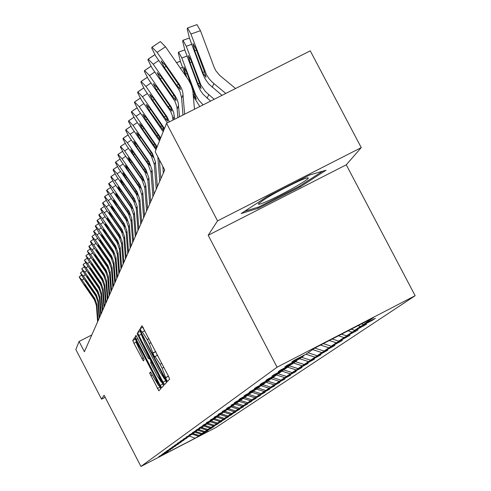 <?xml version="1.0" encoding="UTF-8"?>
<svg xmlns="http://www.w3.org/2000/svg" width="491" height="491" viewBox="0 0 491 491"><rect width="100%" height="100%" fill="white"/><g stroke="black" fill="none" stroke-linecap="round" stroke-linejoin="round"><path stroke-width="0.74" d="M166.449 379.696L167.541 381.397L169.665 379.095L168.474 376.204L141.96 325.742L140.156 328.645L140.997 330.676L142.065 332.339L142.322 331.947L147.251 339.588L149.313 343.559L153.714 355.171L154.794 356.853L155.064 356.509L160.048 364.23L162.116 368.207L166.449 379.696M168.45 376.155L169.598 379.169M142.949 327.098L144.563 330.799M155.696 351.599L157.323 355.343M149.651 373.074L158.857 390.818L160.993 388.491L159.857 385.742L134.589 337.599L132.766 340.527L133.914 343.283L143.323 360.885L144.151 359.737L135.958 341.902L139.898 348.058L155.537 378.199L158.581 385.552L150.516 371.994L149.651 373.074L150.915 372.423M104.092 395.243L101.545 399.158L75.847 349.506L79.076 341.46L84.391 351.722L164.712 170.009L155.174 151.719L166.572 123.302L217.55 220.882L208.19 235.263L277.071 367.207L140.942 466.45L104.092 395.243M163.067 382.188L164.608 384.582L166.891 382.102L165.719 379.255L139.604 329.535L137.658 332.659L138.843 335.513L163.067 382.188L165.706 380.826L166.602 382.415M163.896 385.349L161.686 387.743L160.176 385.392L136.338 339.459L135.172 336.66L135.976 335.365L147.196 356.435L148.699 358.78L149.282 357.994L137.106 333.555L163.896 385.349M101.545 399.158L105.154 397.299M208.19 235.263L346.265 164.804L361.247 147.619L217.55 220.882M361.247 147.619L310.263 50.837L166.572 123.302M165.743 452.837L158.771 456.593L166.455 452.469L168.106 451.303L161.858 454.402L170.586 449.56L164.264 452.69L173.133 447.761L166.744 450.928L175.753 445.92L169.285 449.118L178.448 444.024L171.899 447.258L181.216 442.078L174.587 445.349L184.057 440.071L177.355 443.379L186.991 438.009L180.197 441.36L190.005 435.885L183.131 439.273L193.116 433.7L186.15 437.125L196.314 431.448L189.262 434.909L199.616 429.122L192.472 432.632L203.022 426.728L195.78 430.276L206.533 424.255L199.199 427.845L207.681 423.445L210.16 421.701L202.722 425.341L211.345 420.867L213.904 419.062L206.367 422.745L215.132 418.203L217.777 416.337L210.136 420.069L219.047 415.447L221.779 413.52L214.033 417.295L223.092 412.6L225.921 410.605L218.065 414.429L227.278 409.647L230.211 407.585L222.239 411.458L231.617 406.597L234.655 404.461L226.566 408.383L236.11 403.436L239.258 401.221L231.046 405.198L240.768 400.159L244.033 397.857L234.189 402.958L235.698 401.883L245.598 396.753L248.986 394.371L238.964 399.564L240.529 398.453L250.619 393.223L254.135 390.744L243.917 396.041L245.549 394.881L255.829 389.553L259.487 386.976L249.072 392.377L250.766 391.174L261.249 385.742L265.054 383.06L254.43 388.565L256.198 387.313L266.889 381.771L270.848 378.978L260.009 384.6L261.85 383.293L272.757 377.64L276.887 374.731L265.827 380.464L267.742 379.101L278.876 373.332L283.184 370.3L271.885 376.149L273.886 374.731L285.259 368.839L289.758 365.672L278.213 371.65L280.3 370.165L291.924 364.15L296.619 360.842L284.823 366.949L287.008 365.396L298.884 359.246L303.8 355.785L291.74 362.033L294.023 360.406L306.169 354.115L314.854 348.009L373.479 317.646L363.291 324.539L375.363 318.285L372.491 320.212L360.504 326.417L354.741 330.314L366.55 324.201L352.084 332.112L346.566 335.838L358.117 329.86L344.025 337.562L338.747 341.128L350.052 335.273L336.31 342.773L331.253 346.192L342.325 340.459L328.915 347.775L324.066 351.053L334.917 345.431L321.826 352.563L317.174 355.711L327.804 350.2L315.019 357.166L310.551 360.185L320.979 354.784L308.483 361.585L304.187 364.488L314.412 359.191L302.198 365.832L298.068 368.624L308.103 363.426L296.153 369.919L292.176 372.614L302.02 367.507L290.328 373.854L286.499 376.45L296.165 371.435L284.719 377.647L281.024 380.151L290.525 375.222L279.311 381.304L275.746 383.717L285.081 378.874L274.095 384.834L270.651 387.16L279.827 382.403L269.056 388.24L265.729 390.486L274.751 385.809L264.189 391.53L260.973 393.702L269.841 389.099L259.481 394.709L256.376 396.808L265.103 392.284L254.933 397.784L251.926 399.815L260.512 395.365L250.533 400.76L247.617 402.73L256.069 398.348L246.267 403.645L243.45 405.548L251.766 401.233L242.137 406.431L239.405 408.279L247.599 404.032L238.135 409.138L235.49 410.93L243.554 406.744L234.256 411.765L231.691 413.502L239.633 409.377L230.494 414.306L228.002 415.994L235.833 411.931L226.842 416.773L224.418 418.412L232.139 414.41L223.295 419.173L220.944 420.762L228.548 416.816L219.851 421.505L217.562 423.046L225.062 419.154L216.5 423.764L214.279 425.267L221.674 421.431L213.247 425.967L211.087 427.428L218.385 423.641L210.08 428.103L207.981 429.527L214.168 426.47L206.999 430.19L204.956 431.571L212.057 427.882L204.004 432.215L202.01 433.559L208.067 430.564L199.143 435.499L205.134 432.534L195.105 438.23L163.018 454.881L165.688 453.009M277.071 367.207L415.153 295.711L215.844 427.569L140.942 466.45M193.153 433.584L199.143 435.499M195.13 432.283L201.083 434.185M196.032 431.65L202.01 433.559M197.965 430.288L204.004 432.215M198.892 429.631L204.956 431.571M200.88 428.232L206.999 430.19M201.832 427.563L207.981 429.527M203.82 426.108L210.08 428.103M204.857 425.433L211.087 427.428M206.797 423.905L213.247 425.967M207.963 423.248L214.279 425.267M210.123 421.726L216.5 423.764M211.118 420.983L217.562 423.046M213.382 419.437L219.851 421.505M214.291 418.639L220.944 420.762M216.734 417.074L223.295 419.173M217.789 416.294L224.418 418.412M220.183 414.643L226.842 416.773M221.312 413.852L228.002 415.994M223.736 412.145L230.494 414.306M224.896 411.329L231.691 413.502M227.401 409.568L234.256 411.765M228.597 408.727L235.49 410.93M231.077 406.879L238.135 409.138M232.409 406.039L239.405 408.279M234.833 404.099L242.137 406.431M236.337 403.271L243.45 405.548M239.08 401.343L246.267 403.645M240.314 400.392L247.617 402.73M243.229 398.422L250.533 400.76M244.365 397.397L251.926 399.815M247.513 395.408L254.933 397.784M248.912 394.42L256.376 396.808M251.938 392.291L259.481 394.709M253.387 391.272L260.973 393.702M256.517 389.075L264.189 391.53M258.014 388.013L265.729 390.486M261.249 385.736L269.056 388.24M262.802 384.643L270.651 387.16M265.987 382.237L274.095 384.834M230.31 407.278L230.211 407.585M267.761 381.157L275.746 383.717M270.958 378.629L279.311 381.304M234.753 404.136L234.655 404.461M272.892 377.542L281.024 380.151M276.488 375.007L284.719 377.647M239.363 400.883L239.258 401.221M278.072 373.749L286.499 376.45M281.951 371.171L290.328 373.854M244.137 397.514L244.033 397.857M283.405 369.797L292.176 372.614M287.616 367.182L296.153 369.919M249.103 394.009L248.986 394.371M289.475 365.869L298.068 368.624M293.495 363.039L302.198 365.832M254.252 390.37L254.135 390.744M295.429 361.677L304.187 364.488M299.608 358.737L308.483 361.585M259.61 386.589L259.487 386.976M301.621 357.319L310.551 360.185M305.924 354.244L315.019 357.166M265.183 382.655L265.054 383.06M308.066 352.784L317.174 355.711M312.589 349.598L321.826 352.563M270.983 378.561L270.848 378.978M314.768 348.064L324.066 351.053M320.513 345.075L328.915 347.775M277.022 374.289L276.887 374.731M323.293 343.639L331.253 346.192M329.301 340.527L336.31 342.773M283.325 369.84L283.184 370.3M332.198 339.023L338.747 341.128M338.471 335.776L344.025 337.562M289.905 365.194L289.758 365.672M341.497 334.211L346.566 335.838M348.051 330.817L352.084 332.112M296.779 360.339L296.619 360.842M351.212 329.179L354.741 330.314M358.062 325.631L360.504 326.417M303.966 355.263L303.8 355.785M361.37 323.919L363.291 324.539M346.265 164.804L415.153 295.711M91.811 334.942L79.076 341.46M192.362 434.228L198.241 436.106M195.105 438.23L189.63 436.155M372.313 319.862L372.491 320.212M363.628 325.711L363.806 326.042M355.331 331.302L355.496 331.615M300.142 186.93L326.049 170.23L309.778 174.943L266.693 196.909L241.155 213.536L258.309 208.27L300.142 186.93L299.676 186.046M164.688 378.868L165.706 380.826M140.573 330.873L140.297 331.308L141.224 333.659M164.767 378.659L141.328 333.499L141.077 333.886L144.882 343.074L159.526 371.288L164.479 378.978L165.271 378.395M161.735 382.053L163.65 385.619M151.136 361.634L149.454 358.387M157.304 375.91L161.367 382.243L158.28 374.762L151.16 361.603L150.571 362.376L151.731 365.175L157.304 375.91M135.522 338.9L136.338 341.711M158.98 385.349L160.79 388.712M257.793 207.288L258.309 208.27M235.563 88.509L219.741 75.436L215.819 70.722L214.15 67.285L200.463 30.669L190.925 34.026L187.562 27.944L187.194 28.877L189.409 38.01L202.992 74.374L203.286 73.693L202.851 72.57L204.416 71.686M225.756 93.456L212.149 82.107L209.062 78.67L206.527 74.828L190.925 34.026M221.987 95.352L208.884 84.09L205.477 79.505L202.992 74.374M196.449 50.272L194.749 50.868L192.988 43.582L195.743 48.388L204.305 71.355L206.067 77.302L203.286 73.693M194.749 50.868L202.851 72.57M197.008 24.722L200.463 30.669M182.965 115.035L181.566 97.47L179.964 91.633L178.092 88.312L155.825 56.25L151.707 48.057L152.001 47.185L157.095 52.396L179.528 84.698L179.215 85.477L180.522 89.65L176.631 85.195L164.368 67.531L161.122 60.927L165.215 65.119L179.215 85.477M194.479 109.229L192.81 90.614L191.183 85.121L188.55 80.015L165.485 46.768L157.095 52.396M184.641 114.188L182.793 92.406L181.707 88.742L179.528 84.698M152.222 47.093L160.367 41.582L165.485 46.768M214.18 99.292L205.447 91.651L200.997 85.164L186.279 46.252L183.002 40.274L182.652 41.158L184.831 50.057L198.1 85.63L198.389 84.98L197.959 83.881L199.456 83.034M210.578 101.109L203.133 94.29L200.531 90.651L198.1 85.63M191.662 62.081L190.042 62.658L188.311 55.557L190.993 60.283L199.358 82.746L201.095 88.533L198.389 84.98M190.042 62.658L197.959 83.881M203.114 104.871L198.873 100.281L195.7 94.923L181.83 57.95L178.638 52.071L178.307 52.911L180.449 61.59L185.856 76.093M199.831 106.529L193.472 96.518M187.089 73.38L185.537 73.932L183.837 67.009L186.445 71.655L196.339 99.28L193.337 94.849M185.537 73.932L186.918 77.621M177.895 117.588L176.92 106.762L174.925 101.183L151.983 67.911L147.944 59.933L148.221 59.104L153.198 64.229L175.121 95.819L174.827 96.567L176.116 100.618L172.316 96.236L160.33 78.959L157.145 72.533L161.14 76.657L174.827 96.567M179.497 116.784L178.313 103.356L177.257 99.771L175.121 95.819M173.053 120.031L172.163 114.974L170.389 110.991L148.307 79.069L144.348 71.293L144.612 70.501L149.467 75.546L170.911 106.449L170.629 107.167L171.899 111.107L168.192 106.799L156.463 89.896L153.339 83.636L157.243 87.693L170.629 107.167M174.581 119.258L173.697 112.402L170.911 106.449M298.411 181.271C277.599 191.214 264.25 198.769 258.364 203.943C258.229 204.845 261.574 203.771 268.399 200.721C284.117 193.736 310.195 178.816 308.188 177.92C307.605 177.509 304.34 178.626 298.411 181.271M322.679 171.206L299.24 186.328L258.689 207.012L244.512 211.351M167.37 122.897L144.79 89.755L140.905 82.175L141.156 81.42L145.901 86.379L166.885 116.625L166.609 117.312L167.861 121.148L164.246 116.913L152.769 100.367L149.7 94.266L153.511 98.255L166.609 117.312M169.432 121.86L166.885 116.625M163.19 131.735L141.414 99.998L137.603 92.596L137.811 91.946L142.482 96.758L163.018 126.377L162.76 127.034L163.957 129.827M164.399 128.71L163.018 126.377M163.632 130.631L149.221 110.401L146.183 104.497L149.939 108.376L162.76 127.034M163.337 173.12L162.809 166.357M159.507 140.917L138.18 109.818L134.436 102.594L134.638 101.968L139.199 106.713L159.317 135.731L159.066 136.363L160.244 139.082M160.667 138.014L159.317 135.731M164.528 170.426L164.454 169.512M159.931 139.855L145.821 120.025L142.844 114.262L146.508 118.079L159.066 136.363M159.722 181.302L157.814 156.789M155.972 149.73L135.074 119.245L131.398 112.194L131.588 111.592L136.056 116.269L155.764 144.704L155.524 145.311L156.678 147.969M157.089 146.944L155.764 144.704M160.864 178.712L159.391 159.808M156.377 148.712L142.556 129.262L139.628 123.634L143.219 127.396L155.524 145.311M156.248 189.158L154.34 164.583L151.283 156.015L132.085 128.311L128.476 121.412L128.691 120.774L133.03 125.444L152.351 153.327L152.118 153.91L153.302 157.372L149.994 153.401L139.419 138.137L136.572 132.595L140.058 136.345L152.118 153.91M157.347 186.672L155.426 161.944L152.351 153.327M152.91 196.713L151.038 172.605L148.043 164.203L129.219 137.02L125.671 130.281L125.874 129.667L130.127 134.264L149.068 161.613L148.847 162.171L150.013 165.553L146.778 161.643L136.406 146.674L133.601 141.255L137.014 144.949L148.847 162.171M153.965 194.326L152.081 170.064L149.068 161.613M149.694 203.986L147.865 180.326L144.925 172.077L126.457 145.404L122.971 138.812L123.167 138.223L127.329 142.752L145.913 169.585L145.698 170.125L146.846 173.427L143.679 169.573L133.503 154.886L130.747 149.583L134.092 153.229L145.698 170.125M150.712 201.684L148.865 177.883L145.913 169.585M146.6 210.983L144.802 187.758L141.924 179.663L123.793 153.48L120.369 147.024L120.559 146.459L124.634 150.921L142.875 177.263L142.666 177.779L143.802 181.007L140.696 177.214L130.71 162.797L127.998 157.605L131.275 161.195L142.666 177.779M147.576 208.767L145.772 185.402L142.875 177.263M143.618 217.734L141.856 194.921L139.027 186.973L121.234 161.257L117.858 154.941L118.043 154.395L122.044 158.796L139.947 184.659L139.745 185.156L140.868 188.311L137.818 184.573L128.022 170.414L125.352 165.338L128.562 168.873L139.745 185.156M144.563 215.598L142.789 192.65L139.947 184.659M140.739 224.234L139.014 201.826L136.24 194.019L118.761 168.763L115.446 162.576L115.618 162.048L119.54 166.388L137.124 191.785L136.928 192.269L138.032 195.357L135.05 191.668L125.426 177.76L122.799 172.789L125.948 176.275L136.928 192.269M141.654 222.178L139.917 199.641L137.124 191.785M137.965 230.512L136.277 208.491L133.546 200.819L116.373 176.005L113.114 169.935L113.28 169.432L117.128 173.71L134.399 198.665L135.301 202.151L132.374 198.517L122.922 184.855L120.332 179.982L123.425 183.419L134.215 199.131M138.843 228.524L137.142 206.38L134.399 198.665M135.289 236.576L133.626 214.929L130.944 207.386L114.072 182.99L110.862 177.048L111.021 176.557L114.802 180.78L131.766 205.306L132.668 208.712L129.79 205.134L120.498 191.699L117.957 186.924L120.989 190.318L131.588 205.754M136.136 234.655L134.466 212.891L131.766 205.306M132.699 242.431L131.066 221.146L128.433 213.726L111.85 189.747L108.683 183.916L108.842 183.444L112.549 187.605L129.231 211.719L130.121 215.052L127.298 211.517L118.165 198.315L115.661 193.632L118.638 196.977L129.059 212.155M133.521 240.572L131.876 219.176L129.231 211.719M130.201 248.09L128.599 227.155L126.003 219.858L109.696 196.277L106.584 190.557L106.731 190.097L110.377 194.209L126.776 217.918L127.654 221.177L124.886 217.691L115.907 204.71L113.439 200.113L116.361 203.415L126.61 218.335M130.993 246.292L129.379 225.252L126.776 217.918M127.777 253.565L126.205 232.967L123.658 225.792L107.615 202.593L104.546 196.977L104.693 196.535L108.278 200.586L124.401 223.914L125.273 227.1L122.554 223.669L113.722 210.891L111.291 206.386L114.164 209.639L124.241 224.319M128.544 251.828L126.96 231.126L124.401 223.914M125.438 258.861L123.892 238.595L121.381 231.531L105.602 208.7L102.582 203.188L102.723 202.765L106.24 206.766L122.106 229.714L122.971 232.832L120.295 229.444L111.604 216.875L109.211 212.45L112.034 215.666L121.946 230.107M126.181 257.18L124.622 236.809L122.106 229.714M123.167 263.986L121.651 244.039L119.184 237.092L103.65 214.616L100.673 209.209L100.815 208.798L104.27 212.744L119.878 235.33L120.737 238.387L118.11 235.042L109.561 222.669L107.198 218.323L109.972 221.496L119.73 235.711M123.892 262.36L122.357 242.315L119.878 235.33M120.976 268.958L119.479 249.318L117.048 242.474L101.766 220.355L98.832 215.033L98.961 214.635L102.361 218.532L117.73 240.768L118.576 243.763L115.993 240.461L107.578 228.284L105.252 224.019L107.977 227.143L117.582 241.136M121.67 267.38L120.166 247.642L117.73 240.768M118.847 273.775L117.374 254.43L114.986 247.691L99.931 225.909L97.04 220.686L97.169 220.299L100.514 224.148L115.637 246.04L116.484 248.974L113.943 245.715L105.657 233.722L103.362 229.53L106.044 232.617L115.495 246.396M119.522 272.247L118.043 252.81L115.637 246.04M116.778 278.44L115.336 259.389L112.979 252.755L98.157 231.298L95.309 226.161L95.432 225.786L98.722 229.585L113.617 251.147L114.452 254.025L111.954 250.809L103.791 239L101.527 234.876L104.166 237.926L113.476 251.496M117.435 276.961L115.98 257.818L113.617 251.147M114.777 282.969L113.353 264.201L111.034 257.665L96.439 236.527L93.621 231.476L93.744 231.114L96.985 234.864L111.653 256.106L112.482 258.929L110.021 255.756L101.981 244.119L99.753 240.068L102.349 243.076L111.518 256.443M115.416 281.533L113.98 262.679L111.653 256.106M112.838 287.37L111.432 268.872L109.149 262.427L94.763 241.597L91.989 236.631L95.297 239.989L109.751 260.917L110.567 263.685L108.149 260.549L100.225 249.084L98.028 245.101L100.581 248.078L109.616 261.243M113.452 285.977L112.04 267.392L109.751 260.917M110.948 291.642L109.567 273.407L107.314 267.055L93.143 246.525L90.405 241.64L90.516 241.302L93.658 244.96L107.897 265.588L108.714 268.307L106.326 265.208L98.525 253.908L96.353 249.987L98.869 252.926L107.775 265.907M111.549 290.285L110.162 271.971L107.897 265.588M109.112 295.785L107.756 277.814L105.534 271.548L91.565 251.312L88.865 246.507L88.975 246.175L92.062 249.79L106.099 270.124L106.909 272.793L104.558 269.737L96.868 258.591L94.726 254.737L97.206 257.64L105.982 270.431M109.696 294.471L108.327 276.415L106.099 270.124M107.333 299.817L105.995 282.092L103.81 275.917L90.031 255.964L87.367 251.232L90.516 254.485L104.356 274.53L105.154 277.151L102.846 274.131L95.26 263.145L93.143 259.352L95.585 262.225L104.239 274.831M107.897 298.54L106.553 280.735L104.356 274.53M105.602 303.733L104.282 286.253L102.128 280.165L88.54 260.488L85.913 255.829L89.012 259.052L102.662 278.82L103.448 281.392L101.177 278.409L91.608 263.839L102.545 279.109M106.148 302.493L104.822 284.933L102.662 278.82M103.914 307.544L102.613 290.304L100.489 284.295L87.091 264.882L84.495 260.298L87.551 263.489L101.011 282.988L101.79 285.517L99.55 282.564L90.111 268.203L100.894 283.27M104.454 306.335L103.147 289.021L101.011 282.988M102.275 311.257L100.993 294.244L98.9 288.315L85.686 269.166L83.12 264.649L86.128 267.804L99.403 287.039L100.182 289.524L97.973 286.609L88.656 272.45L99.292 287.315M102.797 310.079L101.508 292.992L99.403 287.039M100.68 314.866L99.415 298.074L97.347 292.231L84.311 273.327L81.776 268.884L84.747 272.008L97.844 290.985L98.611 293.428L96.432 290.549L87.245 276.58L97.734 291.255M101.189 313.718L99.919 296.859L97.844 290.985M99.127 318.377L97.881 301.812L95.843 296.036L82.973 277.384L80.475 273.002L83.396 276.095L96.322 294.827L97.083 297.233L94.935 294.385L85.864 280.6L96.218 295.091M99.624 317.26L98.372 300.621L96.322 294.827M97.617 321.801L96.383 305.445L94.37 299.749L81.672 281.337L79.204 277.016L82.083 280.085L94.837 298.571L95.598 300.934L93.474 298.117L84.52 284.522L94.738 298.823M98.096 320.715L96.862 304.291L94.837 298.571M168.419 376.094L165.89 377.401M163.859 367.311L162.116 368.207M161.791 363.334L160.048 364.23M155.101 356.484L157.574 355.214L155.119 356.484M155.567 351.777L152.885 353.158M155.659 351.525L153.131 352.82M151.056 342.663L149.313 343.559M148.994 338.692L147.251 339.588M144.833 330.67L142.39 331.922M142.838 327.27L140.156 328.645M168.309 376.315L165.627 377.696M141.083 334.359L138.843 335.513M140.297 331.308L137.658 332.659M164.282 376.493L163.945 376.665M142.734 334.985L142.396 335.157M164.479 378.978L165.344 378.53L164.485 378.966M162.773 384.048L160.176 385.392M137.953 338.63L136.338 339.459M136.498 335.979L135.172 336.66M150.037 358.086L148.699 358.774L150.037 358.086M149.841 357.706L149.282 357.994M148.442 355.011L148.116 355.177M138.253 335.378L137.922 335.549M158.605 374.59L158.28 374.762M153.002 363.794L152.676 363.966M151.719 361.321L151.179 361.597L151.719 361.321M155.856 378.033L155.537 378.199M140.211 347.892L139.898 348.058M143.409 357.792L141.856 358.59M135.946 342.239L133.914 343.283M135.326 339.213L132.766 340.527M159.931 387.172L157.372 388.491M152.351 374.995L150.786 375.799M212.192 87.263L213.873 83.642M204.305 71.355L204.606 70.661M178.399 87.539L178.092 88.312M183.1 94.677L181.639 98.225M166.087 66.371L164.368 67.531M176.631 85.195L178.528 84.354M191.766 44.319L186.279 46.252M207.098 98.237L208.706 94.775M199.358 82.746L199.647 82.083M187.083 56.097L181.83 57.95M193.46 96.334L193.7 95.776M194.626 93.634L194.902 93.002M193.325 94.677L194.718 93.891M158.771 60.491L153.198 64.229M174.047 98.531L173.753 99.274M178.614 105.577L177.22 108.965M148.435 59.018L154.818 54.74M161.975 77.854L160.33 78.959M172.316 96.236L174.133 95.432M154.8 71.968L149.467 75.546M169.88 109.051L169.604 109.757M174.33 115.999L172.992 119.245M144.808 70.428L150.921 66.322M158.041 88.84L156.463 89.896M168.192 106.799L169.929 106.031M182.603 67.365L180.344 68.163M176.551 62.701L180.363 61.357M151.001 82.954L145.901 86.379M165.897 119.117L165.627 119.798M141.34 81.346L147.202 77.406M154.272 99.354L152.769 100.367M164.246 116.913L165.909 116.177M147.368 93.474L142.482 96.758M162.073 128.765L161.815 129.415M138.014 91.805L143.642 88.024M150.663 109.425L149.221 110.401M160.459 126.604L162.055 125.899M143.888 103.564L139.199 106.713M158.409 138.02L158.163 138.646M134.829 101.84L140.23 98.206M147.208 119.092L145.821 120.025M156.832 135.903L158.36 135.221M140.549 113.243L136.056 116.269M154.892 146.907L154.653 147.503M131.772 111.469L136.958 107.977M143.888 128.366L142.556 129.262M153.345 144.827L154.812 144.17M137.351 122.535L133.03 125.444M151.51 155.438L151.283 156.015M155.426 161.944L154.34 164.583M128.832 120.718L133.822 117.361M140.702 137.277L139.419 138.137M149.994 153.401L151.412 152.769M134.276 131.465L130.127 134.264M148.264 163.644L148.043 164.203M152.081 170.064L151.038 172.605M126.009 129.612L130.815 126.377M137.633 145.845L136.406 146.674M146.778 161.643L148.135 161.036M131.324 140.058L127.329 142.752M145.14 171.543L144.925 172.077M148.865 177.883L147.865 180.326M123.29 138.174L127.918 135.056M134.687 154.088L133.503 154.886M143.679 169.573L144.986 168.99M128.482 148.331L124.634 150.921M142.126 179.147L141.924 179.663M145.772 185.402L144.802 187.758M120.676 146.41L125.137 143.403M131.852 162.024L130.71 162.797M140.696 177.214L141.954 176.65M125.745 156.298L122.044 158.796M139.223 186.476L139.027 186.973M142.789 192.65L141.856 194.921M118.153 154.352L122.462 151.449M129.115 169.671L128.022 170.414M137.818 184.573L139.039 184.033M123.112 163.976L119.54 166.388M136.424 193.54L136.24 194.019M139.917 199.641L139.014 201.826M115.723 162.005L119.878 159.201M126.482 177.048L125.426 177.76M135.05 191.668L136.222 191.146M120.571 171.384L117.128 173.71M133.73 200.359L133.546 200.819M137.142 206.38L136.277 208.491M113.384 169.389L117.392 166.682M123.941 184.162L122.922 184.855M132.374 198.517L133.509 198.014M118.122 178.534L114.802 180.78M131.122 206.938L130.944 207.386M134.466 212.891L133.626 214.929M111.119 176.521L114.998 173.9M121.486 191.036L120.498 191.699M129.79 205.134L130.888 204.643M115.759 185.438L112.549 187.605M128.605 213.297L128.433 213.726M131.876 219.176L131.066 221.146M108.934 183.407L112.684 180.872M119.117 197.67L118.165 198.315M127.298 211.517L128.354 211.044M113.482 192.11L110.377 194.209M126.169 219.446L126.003 219.858M129.379 225.252L128.599 227.155M106.823 190.066L110.45 187.611M116.827 204.084L115.907 204.71M124.886 217.691L125.911 217.237M111.273 198.56L108.278 200.586M123.818 225.387L123.658 225.792M126.96 231.126L126.205 232.967M104.779 196.504L108.29 194.129M114.612 210.289L113.722 210.891M122.554 223.669L123.542 223.221M109.143 204.802L106.24 206.766M121.535 231.144L121.381 231.531M124.622 236.809L123.892 238.595M102.803 202.734L106.203 200.432M112.47 216.292L111.604 216.875M120.295 229.444L121.252 229.015M107.081 210.842L104.27 212.744M119.331 236.711L119.184 237.092M122.357 242.315L121.651 244.039M100.888 208.767L104.184 206.533L100.851 208.767M110.395 222.104L109.561 222.669M118.11 235.042L119.037 234.624M105.086 216.691L102.361 218.532M117.196 242.106L117.048 242.474M120.166 247.642L119.479 249.318M99.035 214.61L102.232 212.443M108.382 227.732L107.578 228.284M115.993 240.461L116.895 240.062M103.153 222.362L100.514 224.148M115.127 247.335L114.986 247.691M118.043 252.81L117.374 254.43M97.236 220.275L100.342 218.17M106.437 233.188L105.657 233.722M113.943 245.715L114.814 245.328M101.281 227.855L98.722 229.585M113.114 252.411L112.979 252.755M115.98 257.818L115.336 259.389M95.493 225.762L98.507 223.724L95.463 225.768M104.552 238.485L103.791 239M111.954 250.809L112.795 250.435M99.464 233.182L96.985 234.864M111.169 257.327L111.034 257.665M113.98 262.679L113.353 264.201M93.806 231.089L96.727 229.107M102.717 243.616L101.981 244.119M110.021 255.756L110.843 255.388M97.703 238.356L95.297 239.989M109.278 262.102L109.149 262.427M112.04 267.392L111.432 268.872M92.167 236.257L95.009 234.336L92.136 236.263M100.943 248.599L100.225 249.084M108.149 260.549L108.947 260.193M95.991 243.376L93.658 244.96M107.443 266.742L107.314 267.055M110.162 271.971L109.567 273.407M90.571 241.277L93.333 239.405L90.547 241.284M99.219 253.436L98.525 253.908M106.326 265.208L107.099 264.864M94.333 248.256L92.062 249.79M108.327 276.415L107.756 277.814M89.031 246.157L91.713 244.334M97.543 258.131L96.868 258.591M104.558 269.737L105.313 269.399M92.725 252.988L90.516 254.485M106.553 280.735L105.995 282.092M87.527 250.889L90.135 249.121L87.502 250.895M95.917 262.697L95.26 263.145M102.846 274.131L103.576 273.806M91.16 257.597L89.012 259.052M104.822 284.933L104.282 286.253M86.066 255.498L88.607 253.773M94.333 267.141L93.695 267.57M101.177 278.409L101.883 278.09M89.638 262.071L87.551 263.489M103.147 289.021L102.613 290.304M84.642 259.978L87.116 258.297L84.618 259.978M92.793 271.455L92.173 271.879M99.55 282.564L100.244 282.257M88.159 266.429L86.128 267.804M101.508 292.992L100.993 294.244M83.261 264.336L85.667 262.703M91.301 275.66L90.694 276.071M97.973 286.609L98.642 286.308M86.717 270.664L84.747 272.008M99.919 296.859L99.415 298.074M81.917 268.577L84.262 266.987L81.893 268.577M89.841 279.747L89.252 280.146M96.432 290.549L97.089 290.255M85.317 274.794L83.396 276.095M98.372 300.621L97.881 301.812M80.61 272.708L82.893 271.155L80.585 272.708M88.423 283.724L87.852 284.117M94.935 294.385L95.573 294.097M83.955 278.808L82.083 280.085M96.862 304.291L96.383 305.445M79.333 276.728L81.561 275.218L79.309 276.734M87.042 287.603L86.484 287.984M93.474 298.117L94.1 297.841M144.827 330.664L142.365 331.928M162.325 381.752L161.367 382.243M159.507 385.079L158.581 385.552M136.86 341.441L135.989 341.889M187.703 27.901L197.081 24.599M160.367 41.582L152.124 47.099M183.131 40.231L189.416 38.022M178.761 52.028L184.776 49.91M154.794 54.697L148.343 59.024M150.903 66.285L144.722 70.428M258.567 203.618L258.364 203.943M307.262 177.883L308.188 177.92M176.508 62.639L180.338 61.289M147.177 77.375L141.261 81.346M143.618 87.993L137.94 91.811M140.211 98.175L134.755 101.846M136.94 107.946L131.705 111.475M133.81 117.331L128.765 120.725M130.796 126.353L125.948 129.618M127.906 135.031L123.235 138.174M125.125 143.378L120.62 146.416M122.443 151.424L118.104 154.352M119.865 159.182L115.673 162.012M117.38 166.664L113.335 169.395M114.986 173.882L111.07 176.527M112.672 180.854L108.892 183.413M110.438 187.593L106.78 190.066M108.278 194.111L104.736 196.504M106.191 200.414L102.76 202.74M102.22 212.431L98.998 214.61M100.33 218.157L97.206 220.275M96.721 229.094L93.775 231.089M91.707 244.322L89 246.157M88.601 253.761L86.042 255.498M85.661 262.691L83.237 264.336"/></g></svg>
